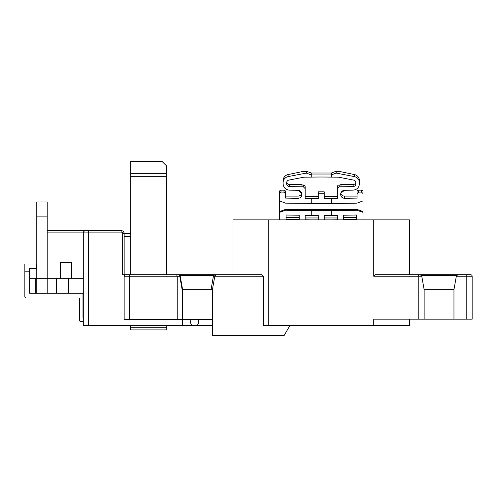 <?xml version="1.0" encoding="UTF-8"?>
<svg xmlns="http://www.w3.org/2000/svg" width="497" height="497" viewBox="0 0 497 497"><rect width="100%" height="100%" fill="white"/><g stroke="black" fill="none" stroke-linecap="round" stroke-linejoin="round"><path stroke-width="0.75" d="M306.351 171.241L306.351 173.08L288.067 176.603C284.986 177.435 283.327 179.448 283.091 182.629L283.091 180.678A6.262 6.237 0 0 1 288.067 174.571L303.369 171.372L303.369 171.869L306.351 171.241L311.265 173.024L331.257 173.024L336.171 171.241L336.171 173.08L331.257 174.944L311.265 174.944L311.265 177.112A585.826 583.596 0 0 1 321.261 177.025A585.826 583.596 0 0 1 331.257 177.112L338.42 177.156L353.721 180.107L338.42 177.156M191.134 319.472L190.202 322.155L191.712 325.436L212.418 325.436M198.85 274.742L127.133 274.742L130.711 274.742L130.711 161.426L162.022 161.426L166.495 165.899L166.495 274.742L190.202 274.742M331.257 173.024L331.257 177.112M356.448 219.469L356.448 215.015L356.448 217.469L343.328 217.469L343.328 215.226L343.328 219.686L356.448 219.469M331.791 219.873L337.364 219.78L337.364 215.325L337.364 217.959L324.243 217.959L324.243 215.425L324.243 219.873M311.265 177.112L304.102 177.156L311.265 177.112M357.045 191.649L357.045 196.11L344.52 196.11A3.877 3.864 0 0 1 340.768 193.227L344.52 190.283C342.184 190.568 340.892 191.879 340.644 194.209L340.644 194.507C340.892 196.831 342.184 198.098 344.52 198.303L357.045 198.098L357.045 191.649A1.491 1.485 0 0 1 358.536 190.165L358.536 192.134L361.518 192.084L361.518 190.165A1.491 1.485 0 0 1 363.009 191.649L363.009 200.111M343.328 215.226L356.448 215.015L343.328 215.226M344.52 190.283L353.168 190.146L344.52 190.283M336.171 173.08L354.454 176.603C357.536 177.435 359.194 179.448 359.43 182.629L359.43 180.678A6.262 6.237 180 0 0 354.454 174.571L339.153 171.372L339.153 171.869L336.171 171.241M359.43 182.629L359.43 180.678L359.43 182.629M324.243 196.601L337.364 196.601L337.364 186.797A1.789 1.783 0 0 1 339.153 185.021L339.153 186.81L337.364 188.618L337.364 198.421L331.257 198.52L331.257 203.571L357.045 203.149L363.009 200.887L363.009 219.873M355.852 182.685C355.753 181.324 355.038 180.461 353.721 180.107C355.038 180.461 355.753 181.324 355.852 182.685L355.852 183.859C355.684 185.474 354.79 186.381 353.168 186.58L339.153 186.81M279.513 200.111L279.513 191.649A1.491 1.485 -0 0 1 281.004 190.165L283.986 190.165A1.491 1.485 -0 0 1 285.477 191.649L285.477 196.11L298.001 196.11A3.877 3.864 180 0 0 301.754 193.227L298.001 190.283L289.353 190.146L298.001 190.283C300.337 190.568 301.629 191.879 301.878 194.209L301.878 194.507C301.629 196.831 300.337 198.098 298.001 198.303L285.477 198.098L285.477 193.644L283.986 192.134L281.004 192.084L279.513 193.544L279.513 200.887L285.477 203.149L331.257 203.571M286.073 215.015L286.073 217.469L299.194 217.469L299.194 215.226L286.073 215.015L299.194 215.226L299.194 219.686L286.073 219.469L286.073 215.015M310.731 219.873L305.158 219.78L305.158 215.325L305.158 217.959L318.279 217.959L318.279 215.425L318.279 219.873M283.091 181.846L283.091 183.803C283.489 187.574 285.576 189.686 289.353 190.146M331.257 198.52L324.243 198.52L324.243 193.768L318.279 193.768L318.279 198.52L305.158 198.421L305.158 188.618L303.369 186.81L303.369 185.021A1.789 1.783 0 0 1 305.158 186.797L305.158 196.601L318.279 196.601M288.8 180.107C287.483 180.461 286.769 181.324 286.67 182.685C286.769 181.324 287.483 180.461 288.8 180.107L304.102 177.156M311.265 198.52L311.265 203.571M305.158 215.325L311.265 215.425L311.265 210.703L331.257 210.703L331.257 215.425L324.243 215.425M311.265 215.425L318.279 215.425M279.513 193.544L279.513 191.649M279.513 212.343L279.513 211.567L285.477 209.405L285.477 210.281L279.513 212.343L279.513 219.873M279.513 211.567L279.513 200.887M363.009 191.649L363.009 200.887M340.078 185.021A2.386 2.379 0 0 1 341.538 184.524L341.538 185.021L339.153 185.021M303.369 185.021L300.983 185.021L300.983 184.524A2.386 2.379 -0 0 1 302.443 185.021M318.279 193.768L318.279 191.848L324.243 191.848L324.243 193.768M286.701 182.269A2.684 2.671 180 0 0 289.353 184.524L300.983 184.524M341.538 184.524L353.168 184.524A2.684 2.671 180 0 0 355.821 182.269M361.518 190.165L358.536 190.165M230.608 274.742L232.994 274.742L232.994 219.873L268.778 219.873L268.778 325.436L409.528 325.436L409.528 319.173M373.744 219.873L409.528 219.873L409.528 274.742L470.659 274.742A1.491 1.491 0 0 1 472.15 276.233L472.15 319.173L466.186 319.173L466.186 276.233L456.327 276.233L453.96 289.652L424.14 289.652L424.14 319.173L418.772 319.173L418.772 276.233L373.744 276.233L373.744 219.873L268.778 219.873M29.621 278.32L29.621 293.23L29.621 268.181L36.48 268.181L36.48 264.006L24.85 264.006L24.85 296.51A1.491 1.491 0 0 0 26.341 298.001L82.999 298.001L82.999 293.23L36.778 293.23L36.778 201.981L47.215 201.981L47.215 293.23M29.621 293.23L36.778 293.23L29.621 293.23L35.287 293.23L29.621 293.23L35.287 293.23L35.287 278.32M268.778 325.436L263.41 325.436L263.41 276.233L214.785 276.233L212.418 289.652L212.418 288.422L211.032 289.652L182.598 289.652L182.598 292.261L179.771 276.233L177.23 276.233L177.23 319.472L124.151 319.472L124.151 276.233A1.491 1.491 0 0 1 125.642 274.742L122.66 274.742L122.66 233.59A1.491 1.491 0 0 0 121.169 232.099L88.367 232.099L88.367 325.436L83.297 325.436L83.297 232.099L47.215 232.099M83.297 278.32L71.667 278.32L71.667 262.515L60.336 262.515L60.336 278.32L29.919 278.32L29.919 268.479L36.778 268.479M47.215 230.608L121.169 230.608A2.982 2.982 0 0 1 124.151 233.59L130.711 233.59M124.151 236.572L130.711 236.572M88.367 325.436L191.712 325.436M212.418 319.472L182.598 319.472L182.598 325.436M182.598 292.261L182.598 319.472L177.23 319.472M373.744 276.233L375.235 274.742L409.528 274.742M457.843 274.742L466.186 274.742L457.843 274.742L456.37 275.972L456.55 275.487L421.549 275.487L421.773 276.233L418.772 276.233L418.157 274.742M127.133 274.742L124.151 274.742L124.151 233.59L122.66 233.59M125.642 274.742L191.469 274.742C193.513 275.487 195.551 275.487 197.582 274.742L213.53 274.742L213.53 275.487L214.828 275.972L216.301 274.742L213.53 274.742M216.301 274.742L261.919 274.742L263.41 276.233M418.772 319.173L373.744 319.173L373.744 325.436M466.186 319.173L453.96 319.173L453.96 289.652M453.96 319.173L424.14 319.173M289.95 325.436L284.098 335.574L212.418 335.574L212.418 288.422M424.14 289.652L421.773 276.233M211.032 289.652L213.53 275.487L180.007 275.487L178.715 274.742A1.491 1.491 0 0 1 180.187 275.972L179.771 276.233A1.491 1.056 -90 0 0 178.715 274.742A1.491 1.491 0 0 1 180.187 275.972L182.598 289.652M197.34 325.436L198.85 322.155L197.918 319.472M130.413 325.436L130.413 329.909L166.793 329.909L166.793 327.225L130.413 327.225M166.793 325.436L166.793 327.225M130.711 173.354L166.495 173.354M60.336 278.32L71.667 278.32M68.387 278.32L68.387 293.23M29.621 271.163L24.85 271.163M82.999 317.981L82.999 298.001M80.912 321.559L83.297 321.559L80.912 321.559A1.491 1.491 0 0 1 79.421 320.068L79.421 298.001M337.364 215.325L331.257 215.425M285.477 191.649L285.477 193.644M353.168 190.146C356.945 189.686 359.033 187.574 359.43 183.803L359.43 181.846M311.265 173.024L311.265 174.944L306.351 173.08M337.364 188.618L337.364 186.797M303.369 186.81L289.353 186.58C287.732 186.381 286.837 185.474 286.67 183.859L286.67 182.685M305.158 186.797L305.158 188.618M285.477 209.405L357.045 209.405L363.009 211.567M363.009 212.343L357.045 210.281L331.257 210.703M357.045 210.281L357.045 209.405M311.265 210.703L285.477 210.281M358.536 192.134L357.045 193.644M363.009 193.544L361.518 192.084M420.257 274.742L421.729 275.972M421.058 274.978L421.549 275.487M457.041 274.978L456.55 275.487M129.518 319.472L129.518 276.233L177.23 276.233L176.615 274.742M47.215 216.891L36.778 216.891M166.495 176.336L130.711 176.336M56.459 293.23L56.459 278.32M88.367 230.608L88.367 232.099L83.297 232.099L84.788 230.608M129.518 274.742L129.518 276.233L124.151 276.233M470.659 274.742A1.491 1.491 0 0 1 472.15 276.233L466.186 276.233L466.186 274.742M283.986 192.134L283.986 190.165M281.004 190.165L281.004 192.084M298.001 198.303L298.001 196.11M288.067 176.603L288.067 174.571M354.454 176.603L354.454 174.571M344.52 198.303L344.52 196.11M353.168 186.58L353.168 184.524M289.353 186.58L289.353 184.524M121.169 232.099L121.169 230.608A2.982 2.982 0 0 1 124.151 233.59"/></g></svg>
